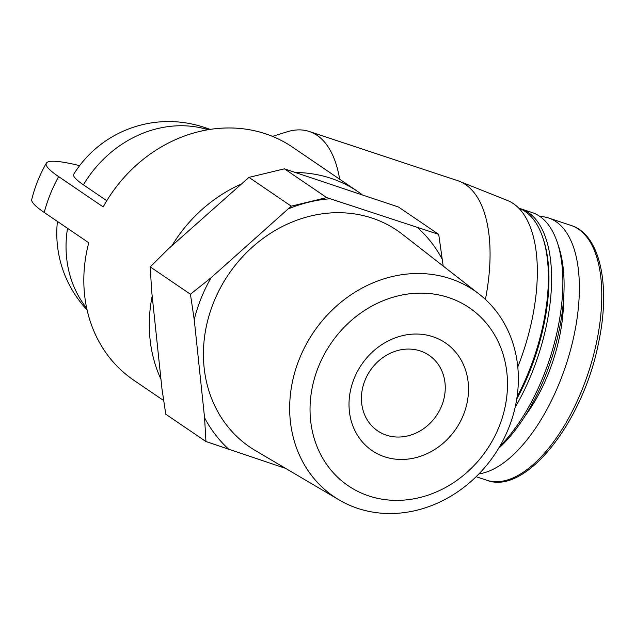 <?xml version="1.0" encoding="UTF-8"?>
<svg xmlns="http://www.w3.org/2000/svg" width="635" height="635" viewBox="0 0 635 635"><rect width="100%" height="100%" fill="white"/><g stroke="black" fill="none" stroke-linecap="round" stroke-linejoin="round"><path stroke-width="0.95" d="M441.69 405.773A45.704 40.053 124.2 0 0 429.046 355.275A45.704 40.053 124.2 0 0 370.221 370.538A45.704 40.053 124.2 0 0 377.634 430.847A45.704 40.053 124.2 0 0 441.69 405.773M208.129 129.73A111.823 97.996 124.2 0 0 83.407 184.833L106.775 200.731M79.629 165.656A139.652 16.28 21.9 0 0 46.355 163.139A141.002 141.002 0 0 0 31.75 199.477A139.652 16.28 21.9 0 0 44.22 212.463L88.765 242.76A141.002 123.555 124.2 0 0 133.85 380.278L163.679 400.566M361.879 194.469A141.002 123.555 124.2 0 0 357.918 191.635A141.002 123.555 124.2 0 0 295.64 172.506M241.117 184.11A141.002 123.555 124.2 0 0 172.022 245.61M152.194 296.045A141.002 123.555 124.2 0 0 160.957 379.238M357.918 191.635L292.457 147.106A141.002 123.555 124.2 0 0 103.18 206.923L58.634 176.617A141.002 123.555 124.2 0 0 44.22 212.463M438.721 234.378L398.534 207.042L284.409 168.831L248.944 177.379L168.458 248.785L150.241 266.89L151.622 290.655L161.965 388.803L165.767 414.211L205.954 441.547L204.573 417.79L194.231 319.635L190.429 294.227L211.066 277.765L291.251 206.161L326.723 197.612L438.721 234.378L443.182 266.057M83.407 184.833A110.125 12.835 -158.1 0 1 73.763 174.157A111.823 111.823 0 0 1 203.803 127.246A111.823 52.276 108.3 0 1 208.891 129.603M46.355 163.139A139.652 16.28 21.9 0 0 58.634 176.617M272.447 136.366L287.123 131.81A141.002 65.913 108.3 0 1 309.269 131.477A141.002 65.913 108.3 0 1 339.646 179.205M309.269 131.477L457.772 180.713A141.002 65.913 108.3 0 1 459.486 181.34A141.002 65.913 108.3 0 1 485.41 299.426M248.944 177.379L291.251 206.161M284.409 168.831L326.723 197.612M150.241 266.89L190.429 294.227M285.607 468.376L205.954 441.547M463.431 414.877A65.151 57.094 124.2 0 0 402.328 335.693A65.151 57.094 124.2 0 0 360.529 439.682A65.151 57.094 124.2 0 0 463.431 414.877M499.094 426.696A107.648 94.337 124.2 0 0 398.137 295.87A107.648 94.337 124.2 0 0 329.065 467.685A107.648 94.337 124.2 0 0 499.094 426.696M508.627 428.204A124.666 109.252 124.2 0 0 479.155 294.1A124.666 109.252 124.2 0 0 313.682 332.073A124.666 109.252 124.2 0 0 339.138 499.928A124.666 109.252 124.2 0 0 508.627 428.204M479.155 294.1L402.487 234.331A130.977 114.776 124.2 0 0 228.648 274.233A130.977 114.776 124.2 0 0 255.389 450.572L339.138 499.928M211.066 277.765A145.859 127.818 124.2 0 0 194.231 319.635M204.573 417.79A145.859 127.818 124.2 0 0 229.172 449.667M442.524 259.786A145.859 127.818 124.2 0 0 417.917 227.901M330.041 198.763A145.859 127.818 124.2 0 0 288.608 208.756M459.486 181.34L507.444 200.462A137.938 64.476 108.3 0 1 517.787 366.943M518.795 208.145A134.191 62.73 108.3 0 1 542.734 237.434A134.191 62.73 108.3 0 1 517.065 396.946M542.734 237.434L543.393 239.395A132.247 61.817 108.3 0 1 516.731 399.113M519.255 208.32A134.191 62.73 108.3 0 1 520.906 208.82A134.191 62.73 108.3 0 1 515.16 407.289M520.906 208.82L532.13 212.534A134.191 62.73 108.3 0 1 557.228 242.237A134.191 62.73 108.3 0 1 499.721 446.437M557.228 242.237L558.617 246.388A130.064 60.801 108.3 0 1 498.515 448.469M539.98 216.511A134.191 62.73 108.3 0 1 548.648 218.011A134.191 62.73 108.3 0 1 570.42 350.329A134.191 62.73 108.3 0 1 478.925 473.9M67.516 228.306A111.823 97.996 124.2 0 0 86.709 308.221M563.547 299.855A105.021 49.093 108.3 0 1 525.026 416.036M548.648 218.011L571.063 225.449A134.191 62.73 108.3 0 1 588.375 372.562A134.191 62.73 108.3 0 1 486.608 480.195L476.115 476.718M57.42 221.44A111.823 111.823 0 0 0 87.09 309.936M203.803 127.246L210.264 129.389M571.063 225.449C599.702 234.117 610.902 284.274 598.821 341.519C583.684 421.703 525.494 495.864 486.608 480.195"/></g></svg>
